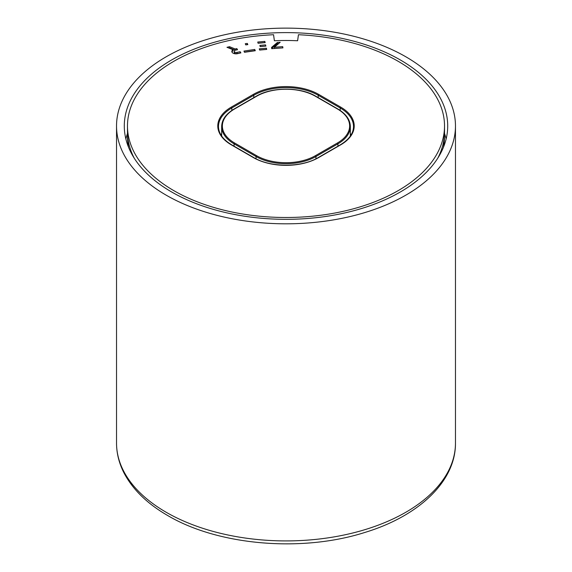 <?xml version="1.0" encoding="UTF-8"?>
<svg xmlns="http://www.w3.org/2000/svg" width="572" height="572" viewBox="0 0 572 572"><rect width="100%" height="100%" fill="white"/><g stroke="black" fill="none" stroke-linecap="round" stroke-linejoin="round"><path stroke-width="0.86" d="M240.269 53.039L237.015 53.532A2.066 1.194 180 0 1 234.856 53.253A2.066 1.194 180 0 1 234.248 52.409L234.248 51.258A2.066 1.194 180 0 1 235.621 50.136L237.537 49.735L236.829 48.599L235.171 48.985L229.551 46.689L226.962 47.297L233.061 49.721A4.176 2.41 0 0 0 231.817 51.43A4.176 2.41 0 0 0 233.04 53.139A4.176 2.41 0 0 0 237.559 53.668L240.891 52.889L240.168 51.73L237.015 52.381A2.066 1.194 180 0 1 234.856 52.102A2.066 1.194 180 0 1 234.248 51.258M173.909 190.69A158.523 91.52 0 0 0 346.668 210.525A158.523 91.52 0 0 0 444.523 125.969A158.523 91.52 0 0 0 398.091 61.254A158.523 91.52 0 0 0 298.441 34.728L297.619 40.755A148.055 85.478 0 0 0 274.381 40.755L273.559 34.728A158.523 91.52 0 0 0 127.477 125.969A158.523 91.52 0 0 0 173.909 190.69M443.379 147.419A158.473 91.491 0 0 0 444.465 137.244L444.523 132.304A158.523 91.52 0 0 0 444.523 131.739L444.523 125.969M127.477 125.969L127.477 131.739A158.523 91.52 0 0 0 127.477 132.304L127.535 137.244A158.473 91.491 0 0 0 128.621 147.419M277.37 42.478L271.536 47.44L271.714 48.677L282.925 47.884L282.704 46.654L274.367 47.24L280.194 42.285L277.37 42.478L277.37 43.629L271.686 48.47M264.829 41.391L257.736 42.035L258.072 43.25L265.165 42.607L264.829 41.391L264.829 42.542L258.043 43.165M266.395 48.198L259.295 48.842L259.631 50.064L266.724 49.414L266.395 48.198L266.395 49.349L259.609 49.971M259.867 45.41L260.196 46.618L265.887 46.096L265.551 44.888L259.867 45.41M254.74 49.449L243.951 51.08L244.466 52.281L255.291 50.722L254.74 49.449L254.74 50.601L244.416 52.159M247.826 44.616L247.333 43.415L245.274 43.701L245.767 44.895L247.826 44.616M247.376 44.673L247.333 43.415M247.333 44.573L245.724 44.788M265.58 46.125L260.174 46.532M265.551 46.039L265.551 44.888M278.721 43.536L277.37 43.629M282.718 47.898L274.367 48.398L274.367 47.24M282.704 47.805L282.704 46.654M231.939 52.009A4.176 2.41 0 0 1 233.061 50.872L233.061 49.721M236.901 49.871L235.171 50.136L229.551 47.848L228.793 48.027M229.551 47.848L229.551 46.689M235.171 50.136L235.171 48.985M236.829 49.75L236.829 48.599M240.168 52.881L240.168 51.73M400.343 59.96A161.704 93.358 0 0 0 224.117 39.718A161.704 93.358 0 0 0 124.296 125.969A161.704 93.358 0 0 0 171.657 191.985A161.704 93.358 0 0 0 347.883 212.219A161.704 93.358 0 0 0 447.704 125.969A161.704 93.358 0 0 0 400.343 59.96M127.492 133.455A161.704 93.358 0 0 0 125.869 138.946M166.166 195.159A169.469 97.841 0 0 0 350.85 216.366A169.469 97.841 0 0 0 455.469 125.969A169.469 97.841 0 0 0 405.834 56.785A169.469 97.841 0 0 0 221.149 35.578A169.469 97.841 0 0 0 116.531 125.969A169.469 97.841 0 0 0 166.166 195.159M446.131 138.946A161.704 93.358 0 0 0 444.508 133.455M337.93 146.196L337.93 143.844L315.958 156.528A42.371 24.46 180 0 1 256.041 156.528L234.07 143.844A42.371 24.46 180 0 1 221.664 126.548L221.664 136.057M315.958 158.787L315.958 156.528A0.708 0.408 -120 0 0 315.458 155.663L337.43 142.979A41.663 24.053 0 0 0 337.43 108.966L315.458 96.282A41.663 24.053 0 0 0 256.542 96.282L234.57 108.966A41.663 24.053 0 0 0 234.57 142.979L256.542 155.663A41.663 24.053 0 0 0 315.458 155.663M350.336 136.057L350.336 126.548A42.371 24.46 180 0 1 337.93 143.844A0.708 0.408 -120 0 0 337.43 142.979M234.07 146.196L234.07 143.844A0.708 0.408 -60 0 1 234.57 142.979M256.041 158.787L256.041 156.528A0.708 0.408 -60 0 1 256.542 155.663M337.43 108.966A0.708 0.408 -60 0 1 337.78 108.93L315.815 96.246C300.264 86.794 271.736 86.794 256.185 96.246L234.22 108.93C226.004 113.828 221.822 119.698 221.664 126.548M315.458 96.282A0.708 0.408 -60 0 1 315.815 96.246M256.542 96.282A0.708 0.408 -120 0 0 256.185 96.246M437.716 158.265A158.523 91.52 0 0 0 444.523 132.304M127.477 132.304A158.523 91.52 0 0 0 134.284 158.265M318.704 94.409L340.676 107.093A46.253 26.705 180 0 1 340.676 144.852L318.704 157.536A46.253 26.705 180 0 1 253.296 157.536L231.324 144.852A46.253 26.705 180 0 1 231.324 107.093L253.296 94.409A46.253 26.705 180 0 1 318.704 94.409A0.708 0.408 120 0 0 318.204 95.274A45.545 26.298 0 0 0 253.796 95.274L231.824 107.951A45.545 26.298 0 0 0 218.483 126.548C218.575 133.476 222.973 139.568 231.681 144.816A0.708 0.408 120 0 0 231.324 144.852M340.676 144.852A0.708 0.408 60 0 0 340.319 144.816C349.027 139.568 353.424 133.476 353.517 126.548A45.545 26.298 0 0 0 340.176 107.951L318.204 95.274L318.204 97.626M350.336 133.619A45.545 26.298 180 0 1 351.115 134.842M340.176 110.432L340.176 107.951A0.708 0.408 120 0 1 340.676 107.093M231.824 110.432L231.824 107.951A0.708 0.408 60 0 0 231.324 107.093M220.885 134.842A45.545 26.298 180 0 1 221.664 133.619M253.796 97.626L253.796 95.274A0.708 0.408 60 0 0 253.296 94.409M253.796 157.822A0.708 0.408 120 0 0 253.296 157.536M318.204 157.822A0.708 0.408 60 0 1 318.704 157.536M237.015 53.532L237.015 52.381M166.166 512.262A169.469 97.841 0 0 0 350.85 533.469A169.469 97.841 0 0 0 455.469 443.071C455.812 481.388 418.661 516.216 364.679 532.503C301.766 552.573 218.182 545.488 167.632 515.494C147.376 503.782 132.883 489.689 124.138 473.201C119.098 463.47 116.566 453.432 116.531 443.071A169.469 97.841 0 0 0 166.166 512.262M350.336 126.548C350.178 119.698 345.996 113.828 337.78 108.93M221.664 133.762L220.921 134.906M351.079 134.906L350.336 133.762M340.319 144.816L318.354 157.5C301.616 167.718 270.384 167.718 253.646 157.5L231.681 144.816M455.469 443.071L455.469 125.969M116.531 443.071L116.531 125.969"/></g></svg>
